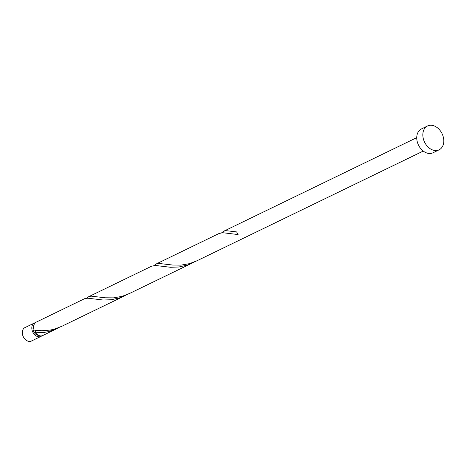 <?xml version="1.0" encoding="UTF-8"?>
<svg xmlns="http://www.w3.org/2000/svg" width="467" height="467" viewBox="0 0 467 467"><rect width="100%" height="100%" fill="white"/><g stroke="black" fill="none" stroke-linecap="round" stroke-linejoin="round"><path stroke-width="0.7" d="M31.663 340.91A7.454 5.47 -115.9 0 1 31.452 341.021A7.454 5.47 -115.9 0 1 23.35 336.841A7.454 5.47 -115.9 0 1 24.733 327.717A7.454 5.47 -115.9 0 1 24.949 327.606A7.454 5.47 -115.9 0 1 25.165 327.507M35.428 322.668A7.454 5.47 64.1 0 0 34.459 322.995A7.454 5.47 64.1 0 0 34.249 323.106A7.454 5.47 64.1 0 0 32.859 332.235A7.454 5.47 64.1 0 0 40.962 336.409A7.454 5.47 64.1 0 0 41.178 336.298A7.454 5.47 64.1 0 0 41.82 335.849M33.822 325.446A5.966 4.378 64.1 0 0 33.776 331.611A5.966 4.378 64.1 0 0 38.644 335.394M439.091 149.831L433.014 152.773A13.251 9.725 -115.9 0 1 418.613 145.354A13.251 9.725 -115.9 0 1 421.076 129.12A13.251 9.725 -115.9 0 1 421.456 128.927L427.533 125.979A13.251 9.725 -115.9 0 1 441.934 133.404A13.251 9.725 -115.9 0 1 439.47 149.633A13.251 9.725 -115.9 0 1 439.091 149.831A13.251 9.725 -115.9 0 1 424.69 142.406A13.251 9.725 -115.9 0 1 427.153 126.178A13.251 9.725 -115.9 0 1 427.533 125.979M197.068 260.714L189.608 263.627L180.945 265.133L172.831 265.063L158.517 263.4L156.124 264.007L154.18 265.49M219.087 233.488L222.794 232.724L238.1 234.551A7.454 5.47 64.1 0 1 236.722 231.924L226.034 230.663L223.64 231.27L221.702 232.753M35.06 330.245L35.714 330.957L35.545 332.755A7.454 5.47 64.1 0 0 42.789 335.522L59.169 327.507M35.545 332.755L43.875 332.463L48.224 331.704L57.044 328.61M62.029 326.188L54.575 329.095L50.22 330.076L41.732 330.724L34.167 330.128A7.454 5.47 64.1 0 1 36.07 322.218A7.454 5.47 64.1 0 1 36.28 322.107L84.556 298.711L87.755 298.191L103.061 300.018L111.397 299.732L120.072 297.73L126.685 294.77M129.552 293.451L122.091 296.364L113.423 297.864L105.314 297.794L91.001 296.131L88.607 296.743L86.664 298.22M151.571 266.225L155.278 265.454L170.583 267.282L178.914 266.996L187.594 264.999L194.202 262.034M31.452 341.021L40.962 336.409M196.385 261.053L423.254 151.069M61.352 326.526L124.561 295.88M128.869 293.79L192.083 263.143M88.607 296.743L151.816 266.097M156.124 264.007L219.338 233.36M223.64 231.27L416.751 137.648M24.949 327.606L34.459 322.995"/></g></svg>
